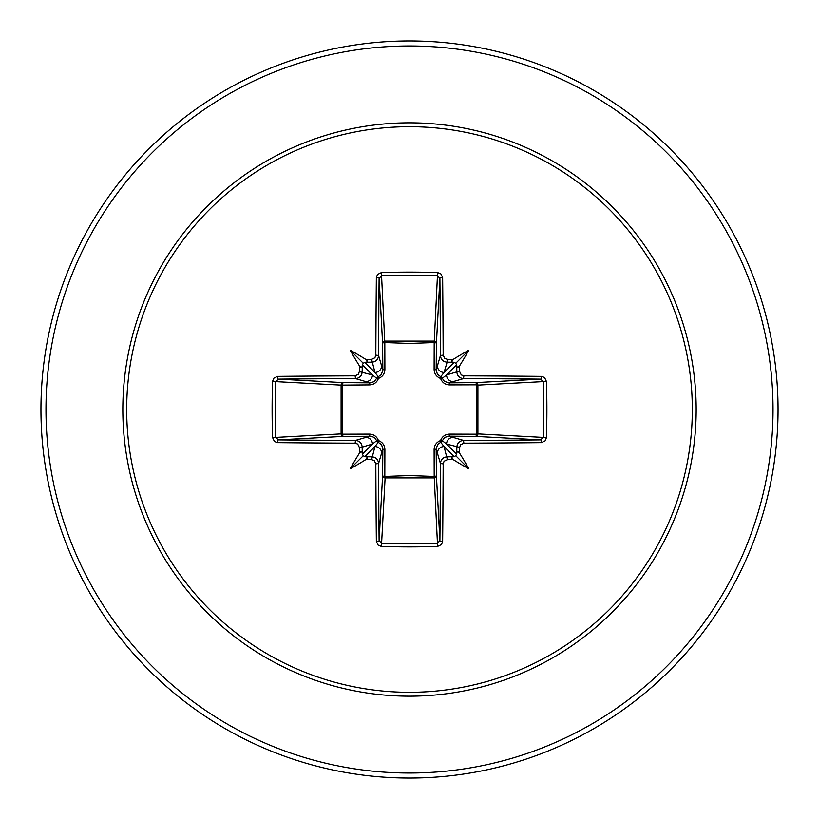 <?xml version="1.0" encoding="UTF-8"?>
<svg xmlns="http://www.w3.org/2000/svg" width="819" height="819" viewBox="0 0 819 819"><rect width="100%" height="100%" fill="white"/><g stroke="black" fill="none" stroke-linecap="round" stroke-linejoin="round"><path stroke-width="1.23" d="M371.611 459.664L374.948 446.56L378.265 442.321A2.508 2.498 45 0 1 376.679 440.735L372.44 444.052L362.182 447.123A365.581 31.859 90 0 0 362.244 453.48L363.175 455.825L365.52 456.756A365.581 31.859 0 0 0 371.877 456.818C375.931 457.227 378.163 459.459 378.573 463.503A365.254 9.562 90 0 0 379.105 540.653L381.603 543.222L381.408 546.416L378.255 545.27L376.361 541.554A367.762 9.623 -90 0 1 375.829 463.871L374.242 460.595L371.611 459.664A368.089 32.084 180 0 1 365.817 459.602A270.342 191.032 138 0 1 350.194 468.806A270.342 191.032 -48 0 1 359.398 453.183A368.089 32.084 -90 0 1 359.336 447.389L357.739 444.093L355.129 443.171L355.497 440.427C359.531 440.837 361.763 443.069 362.182 447.123L359.336 447.389M355.129 443.171A367.762 9.623 180 0 1 277.446 442.639L274.447 441.492L272.584 437.592A367.598 161.148 -90 0 1 272.113 409.5A367.598 161.148 -90 0 1 272.584 381.408L275.778 381.603A365.09 160.043 90 0 0 275.317 409.5A365.09 160.043 90 0 0 275.778 437.397L278.347 439.895A365.254 9.562 0 0 0 355.497 440.427L370.147 436.169A2.508 0.747 89.5 0 1 369.41 434.111C373.751 434.265 376.76 436.414 378.439 440.561C382.575 442.229 384.725 445.239 384.889 449.59L384.807 476.443L409.5 475.552L434.193 476.443L434.111 449.59C434.265 445.249 436.414 442.24 440.561 440.561C442.229 436.425 445.239 434.275 449.59 434.111L476.443 434.193A2.508 0.819 -89.5 0 1 475.634 436.404L448.853 436.169L463.503 440.427L463.871 443.171L460.595 444.758L459.664 447.389A368.089 32.084 90 0 1 459.602 453.183A270.342 191.032 48 0 1 468.806 468.806A270.342 191.032 -138 0 1 453.183 459.602A368.089 32.084 180 0 1 447.389 459.664L444.093 461.261L443.171 463.871A367.762 9.623 90 0 1 442.639 541.554L441.492 544.553L437.592 546.416A367.598 161.148 180 0 1 409.5 546.887A367.598 161.148 180 0 1 381.408 546.416M437.592 546.416L434.193 476.443A2.508 0.819 179.5 0 0 436.404 475.634A2.508 2.262 -3.1 0 1 433.896 477.897L385.104 477.897L381.603 543.222A365.09 160.043 -0 0 0 409.5 543.683A365.09 160.043 -0 0 0 437.397 543.222L439.895 540.653A365.254 9.562 -90 0 0 440.427 463.503C440.837 459.469 443.069 457.237 447.123 456.818A365.581 31.859 -0 0 0 453.48 456.756L455.825 455.825L456.756 453.48A365.581 31.859 -90 0 0 456.818 447.123C457.227 443.069 459.459 440.837 463.503 440.427A365.254 9.562 -0 0 0 540.653 439.895L543.222 437.397A365.09 160.043 -90 0 0 543.222 381.603L540.653 379.105A365.254 9.562 180 0 0 463.503 378.573L448.853 382.831L475.634 382.596A2.508 0.819 89.5 0 1 476.443 384.807L477.897 385.104L477.897 433.896L476.443 434.193L476.443 384.807L449.59 384.889C445.249 384.735 442.24 382.586 440.561 378.439C436.425 376.771 434.275 373.761 434.111 369.41L434.193 342.557A2.508 0.819 -179.5 0 1 436.404 343.366L436.169 370.147L440.427 355.497A365.254 9.562 -90 0 0 439.895 278.347L437.397 275.778A365.09 160.043 180 0 0 381.603 275.778L379.105 278.347A365.254 9.562 90 0 0 378.573 355.497C378.163 359.531 375.931 361.763 371.877 362.182A365.581 31.859 180 0 0 365.52 362.244L363.175 363.175L362.244 365.52A365.581 31.859 90 0 0 362.182 371.877C361.773 375.931 359.541 378.163 355.497 378.573A365.254 9.562 180 0 0 278.347 379.105L275.778 381.603L341.103 385.104A2.508 2.262 93.1 0 1 343.366 382.596A2.508 0.819 -89.5 0 0 342.557 384.807L342.557 434.193L369.41 434.111M272.584 381.408L273.73 378.255L277.446 376.361A367.762 9.623 -0 0 1 355.129 375.829L358.405 374.242L359.336 371.611A368.089 32.084 -90 0 1 359.398 365.817A270.342 191.032 -132 0 1 350.194 350.194A270.342 191.032 42 0 1 365.817 359.398A368.089 32.084 -0 0 1 371.611 359.336L374.907 357.739L375.829 355.129L378.573 355.497L382.831 370.147L382.596 343.366A2.508 2.262 176.9 0 1 385.104 341.103L433.896 341.103A2.508 2.262 -176.9 0 1 436.404 343.366L439.895 278.347A2.508 0.901 179.4 0 1 442.639 277.446A367.762 9.623 90 0 1 443.171 355.129L444.758 358.405L447.389 359.336L447.123 362.182C443.069 361.773 440.837 359.541 440.427 355.497L443.171 355.129M546.416 381.408L477.897 385.104A2.508 2.262 -93.1 0 0 475.634 382.596L540.653 379.105A2.508 0.901 -89.4 0 0 541.554 376.361L544.553 377.508L546.416 381.408A367.598 161.148 90 0 1 546.416 437.592L477.897 433.896A2.508 2.262 -86.9 0 1 475.634 436.404L540.653 439.895A2.508 0.901 89.4 0 1 541.554 442.639A367.762 9.623 180 0 1 463.871 443.171M375.829 355.129A367.762 9.623 -90 0 1 376.361 277.446L377.508 274.447L381.408 272.584A367.598 161.148 -0 0 1 409.5 272.113A367.598 161.148 -0 0 1 437.592 272.584L434.193 342.557L409.5 343.448L384.807 342.557L384.889 369.41C384.735 373.751 382.586 376.76 378.439 378.439C376.771 382.575 373.761 384.725 369.41 384.889L341.103 385.104L341.103 433.896L342.557 434.193A2.508 0.819 89.5 0 0 343.366 436.404A2.508 2.262 86.9 0 1 341.103 433.896L272.584 437.592M409.5 126.689A282.811 282.811 0 0 1 692.311 409.5A282.811 282.811 0 0 1 409.5 692.311A282.811 282.811 0 0 1 126.689 409.5A282.811 282.811 0 0 1 409.5 126.689M437.592 272.584L440.745 273.73L442.639 277.446M447.389 359.336A368.089 32.084 0 0 1 453.183 359.398A270.342 191.032 -42 0 1 468.806 350.194A270.342 191.032 132 0 1 459.602 365.817A368.089 32.084 90 0 1 459.664 371.611L461.261 374.907L463.871 375.829A367.762 9.623 0 0 1 541.554 376.361M546.416 437.592L545.27 440.745L541.554 442.639M409.5 40.95A368.55 368.55 0 0 1 778.05 409.5A368.55 368.55 0 0 1 409.5 778.05A368.55 368.55 0 0 1 40.95 409.5A368.55 368.55 0 0 1 409.5 40.95A368.55 368.55 0 0 0 40.95 409.5A368.55 368.55 0 0 0 409.5 778.05M376.361 541.554A2.508 0.901 179.4 0 0 379.105 540.653L382.596 475.634A2.508 0.819 -179.5 0 0 384.807 476.443L385.104 477.897A2.508 2.262 3.1 0 1 382.596 475.634L382.831 448.853L378.573 463.503L375.829 463.871M443.171 463.871L440.427 463.503L436.169 448.853L436.404 475.634L439.895 540.653A2.508 0.901 0.6 0 0 442.639 541.554M456.756 365.52L455.825 363.175L453.48 362.244A365.581 31.859 180 0 0 447.123 362.182L444.052 372.44L440.735 376.679A2.508 2.498 -135 0 1 442.321 378.265L446.56 374.948L456.818 371.877A365.581 31.859 -90 0 0 456.756 365.52C457.012 367.731 457.964 367.833 459.602 365.817M277.446 376.361A2.508 0.901 89.4 0 0 278.347 379.105L343.366 382.596L370.147 382.831L355.497 378.573L355.129 375.829M359.336 371.611L372.44 374.948L376.679 378.265A2.508 2.498 135 0 1 378.265 376.679L374.948 372.44L371.611 359.336M459.664 447.389L446.56 444.052L442.321 440.735A2.508 2.498 -45 0 1 440.735 442.321L444.052 446.56L447.389 459.664M364.793 456.705L374.948 446.56A6.706 6.675 16.7 0 1 381.644 453.235M384.889 449.59A2.508 0.747 -179.5 0 1 382.831 448.853L381.562 444.707L378.265 442.321L378.439 440.561L376.679 440.735L374.692 437.745L371.386 436.261L343.366 436.404L278.347 439.895A2.508 0.901 -89.4 0 0 277.446 442.639M365.765 437.356A6.706 6.675 73.3 0 1 372.44 444.052L362.295 454.207M362.295 364.793L372.44 374.948A6.706 6.675 106.7 0 1 365.765 381.644M369.41 384.889A2.508 0.747 -89.5 0 1 370.147 382.831L374.293 381.562L376.679 378.265L378.439 378.439L378.265 376.679L381.255 374.692L382.831 370.147A2.508 0.747 179.5 0 1 384.889 369.41M381.644 365.765A6.706 6.675 163.3 0 1 374.948 372.44L364.793 362.295M437.356 453.235A6.706 6.675 -16.7 0 1 444.052 446.56L454.207 456.705M449.59 434.111A2.508 0.747 -89.5 0 1 448.853 436.169L444.707 437.438L442.321 440.735L440.561 440.561L440.735 442.321L437.745 444.307L436.169 448.853A2.508 0.747 179.5 0 1 434.111 449.59M456.705 454.207L446.56 444.052A6.706 6.675 -73.3 0 1 453.235 437.356M454.207 362.295L444.052 372.44A6.706 6.675 -163.3 0 1 437.356 365.765M434.111 369.41A2.508 0.747 -179.5 0 1 436.169 370.147L437.438 374.293L440.735 376.679L440.561 378.439L442.321 378.265L444.307 381.255L448.853 382.831A2.508 0.747 89.5 0 1 449.59 384.889M463.871 375.829L463.503 378.573C459.469 378.163 457.237 375.931 456.818 371.877L459.664 371.611M453.235 381.644A6.706 6.675 -106.7 0 1 446.56 374.948L456.705 364.793M376.361 277.446A2.508 0.901 0.6 0 1 379.105 278.347L382.596 343.366A2.508 0.819 179.5 0 1 384.807 342.557L381.408 272.584M362.244 453.48C361.988 451.269 361.036 451.167 359.398 453.183M365.817 459.602C367.833 457.975 367.731 457.022 365.52 456.756M359.398 365.817C361.025 367.833 361.978 367.731 362.244 365.52M365.52 362.244C367.731 361.988 367.833 361.036 365.817 359.398M453.48 456.756C451.269 457.012 451.167 457.964 453.183 459.602M459.602 453.183C457.975 451.167 457.022 451.269 456.756 453.48M453.183 359.398C451.167 361.025 451.269 361.978 453.48 362.244M350.194 468.806L363.175 455.825M468.806 468.806L455.825 455.825M468.806 350.194L455.825 363.175M350.194 350.194L363.175 363.175M409.5 696.17A286.67 286.67 0 0 1 122.83 409.5A286.67 286.67 0 0 1 409.5 122.83A286.67 286.67 0 0 1 696.17 409.5A286.67 286.67 0 0 1 409.5 696.17M409.5 45.977A363.523 363.523 0 0 1 773.023 409.5A363.523 363.523 0 0 1 409.5 773.023A363.523 363.523 0 0 1 45.977 409.5A363.523 363.523 0 0 1 409.5 45.977"/></g></svg>
